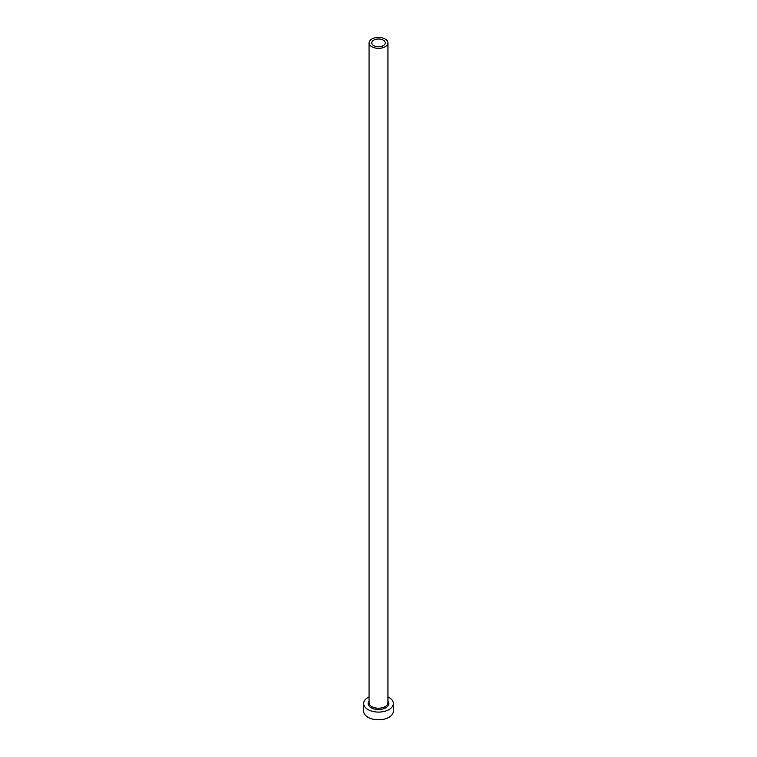 <?xml version="1.0" encoding="UTF-8"?>
<svg xmlns="http://www.w3.org/2000/svg" width="757" height="757" viewBox="0 0 757 757"><rect width="100%" height="100%" fill="white"/><g stroke="black" fill="none" stroke-linecap="round" stroke-linejoin="round"><path stroke-width="1.14" d="M383.269 40.13A6.747 3.889 0 0 0 375.917 39.288A6.747 3.889 0 0 0 371.753 42.884A6.747 3.889 0 0 0 373.731 45.638A6.747 3.889 0 0 0 381.083 46.48A6.747 3.889 0 0 0 385.247 42.884A6.747 3.889 0 0 0 383.269 40.13M371.829 46.735A9.444 5.45 0 0 0 382.115 47.918A9.444 5.45 0 0 0 387.944 42.884A9.444 5.45 0 0 0 385.171 39.033A9.444 5.45 0 0 0 374.885 37.85A9.444 5.45 0 0 0 369.056 42.884A9.444 5.45 0 0 0 371.829 46.735M369.056 696.923A14.837 8.564 0 0 0 363.663 703.527A14.837 8.564 0 0 0 368.016 709.583A14.837 8.564 0 0 0 384.178 711.438A14.837 8.564 0 0 0 393.337 703.527A14.837 8.564 0 0 0 388.984 697.471A14.837 8.564 0 0 0 387.944 696.923M363.663 703.527L363.663 711.239A14.837 8.564 0 0 0 368.016 717.295A14.837 8.564 0 0 0 384.178 719.15A14.837 8.564 0 0 0 393.337 711.239L393.337 703.527M387.944 701.029A10.38 5.999 180 0 1 384.424 708.448A10.38 5.999 180 0 1 371.157 707.767A10.38 5.999 180 0 1 369.056 701.029M369.056 42.884L369.056 702.761A9.444 5.45 0 0 0 371.829 706.612A9.444 5.45 0 0 0 382.115 707.795A9.444 5.45 0 0 0 387.944 702.761L387.944 42.884"/></g></svg>

